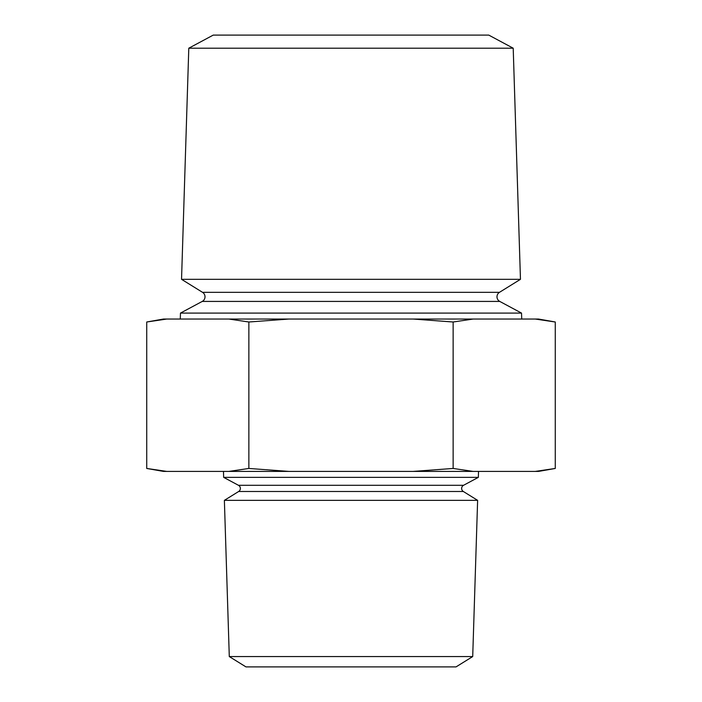 <?xml version="1.0" encoding="UTF-8"?>
<svg xmlns="http://www.w3.org/2000/svg" width="702" height="702" viewBox="0 0 702 702"><rect width="100%" height="100%" fill="white"/><g stroke="black" fill="none" stroke-linecap="round" stroke-linejoin="round"><path stroke-width="1.05" d="M223.657 477.36L478.343 477.36L463.531 485.301A3.571 3.571 0 0 0 463.338 491.488L238.662 491.488A3.571 3.571 0 0 0 238.469 485.301L223.657 477.36L223.473 471.411M499.473 292.33A5.247 5.247 0 0 0 499.763 301.421L202.237 301.421A5.247 5.247 0 0 0 202.527 292.33L181.537 279.317L520.463 279.317L499.473 292.33L202.527 292.33M188.794 48.201L513.206 48.201L488.767 35.1L213.232 35.1L188.794 48.201L181.537 279.317M229.291 656.563L472.709 656.563L456.037 666.9L245.963 666.9L229.291 656.563L224.377 500.351L238.662 491.488M463.338 491.488L477.623 500.351L224.377 500.351M202.237 301.421L180.475 313.092L180.282 319.041M499.763 301.421L521.525 313.092L180.475 313.092M453.132 468.453L453.132 321.999L473.148 319.041L535.257 319.041L555.273 321.999L535.257 319.041L538.495 319.041L555.273 321.999L555.273 468.453L535.257 471.411L413.118 471.411L453.132 468.453L473.148 471.411M453.132 321.999L413.118 319.041L288.882 319.041L248.868 321.999L248.868 468.453L288.882 471.411L163.505 471.411L146.727 468.453L166.743 471.411L146.727 468.453L146.727 321.999L166.743 319.041L163.505 319.041L146.727 321.999M521.525 313.092L521.718 319.041M478.343 477.36L478.527 471.411M472.709 656.563L477.623 500.351M513.206 48.201L520.463 279.317M248.868 321.999L228.852 319.041L166.743 319.041M228.852 471.411L248.868 468.453M288.882 471.411L413.118 471.411M473.148 319.041L413.118 319.041M288.882 319.041L228.852 319.041M555.273 468.453L538.495 471.411L535.257 471.411M463.531 485.301L238.469 485.301"/></g></svg>

